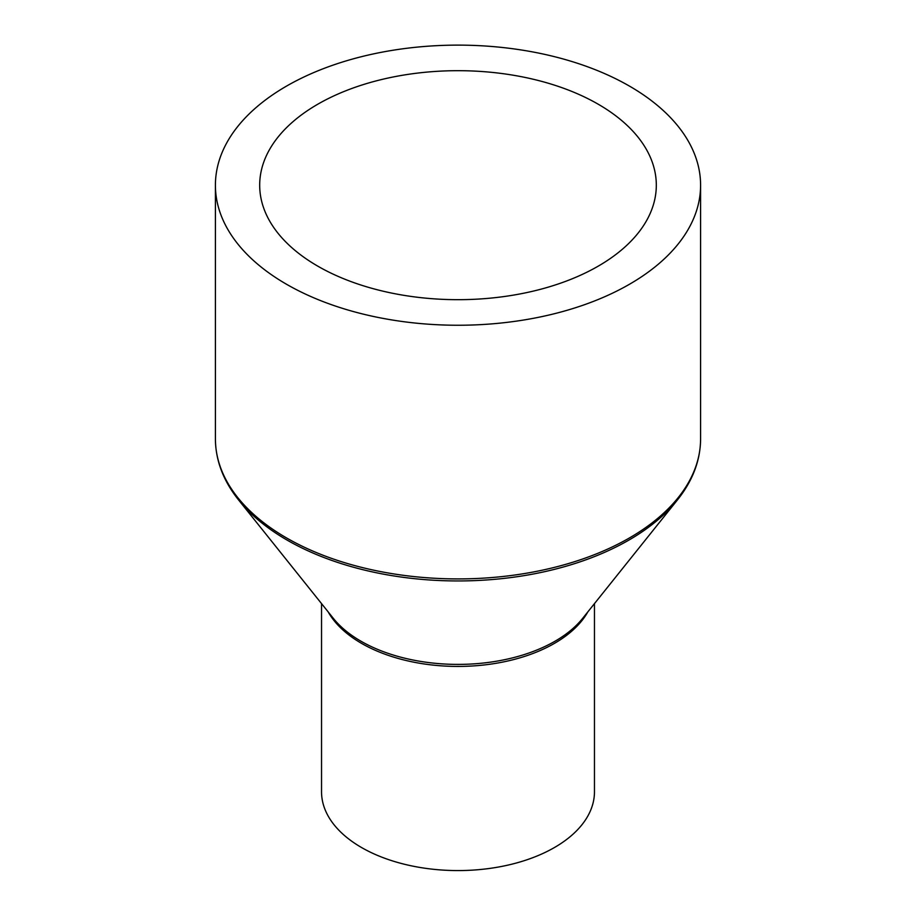 <?xml version="1.0" encoding="UTF-8"?>
<svg xmlns="http://www.w3.org/2000/svg" width="916" height="916" viewBox="0 0 916 916"><rect width="100%" height="100%" fill="white"/><g stroke="black" fill="none" stroke-linecap="round" stroke-linejoin="round"><path stroke-width="1.37" d="M594.461 603.61L594.461 791.79A136.461 78.787 180 0 1 510.223 864.578A136.461 78.787 180 0 1 361.511 847.506A136.461 78.787 180 0 1 321.539 791.79L321.539 603.61M629.544 86.15A242.591 140.056 180 0 1 700.591 185.181A242.591 140.056 180 0 1 550.837 314.589A242.591 140.056 180 0 1 286.456 284.223A242.591 140.056 180 0 1 215.409 185.181A242.591 140.056 180 0 1 365.163 55.784A242.591 140.056 180 0 1 629.544 86.15M317.772 266.144A198.314 114.5 180 0 1 259.686 185.181A198.314 114.5 180 0 1 382.109 79.406A198.314 114.5 180 0 1 598.228 104.218A198.314 114.5 180 0 1 656.314 185.181A198.314 114.5 180 0 1 533.891 290.967A198.314 114.5 180 0 1 317.772 266.144M587.843 611.877A136.461 78.787 180 0 1 361.511 643.353A136.461 78.787 180 0 1 328.157 611.877M360.904 641.177A137.308 79.268 180 0 1 333.355 618.38L238.549 499.918A241.744 139.564 180 0 0 287.063 540.074A241.744 139.564 180 0 0 677.451 499.918L582.645 618.38A137.308 79.268 180 0 1 360.904 641.177M700.591 185.181L700.591 438.856A242.591 140.056 180 0 1 550.837 568.252A242.591 140.056 180 0 1 286.456 537.887A242.591 140.056 180 0 1 215.409 438.856C215.569 460.427 223.286 480.785 238.549 499.918M700.591 438.856C700.431 460.427 692.714 480.785 677.451 499.918M215.409 185.181L215.409 438.856"/></g></svg>
